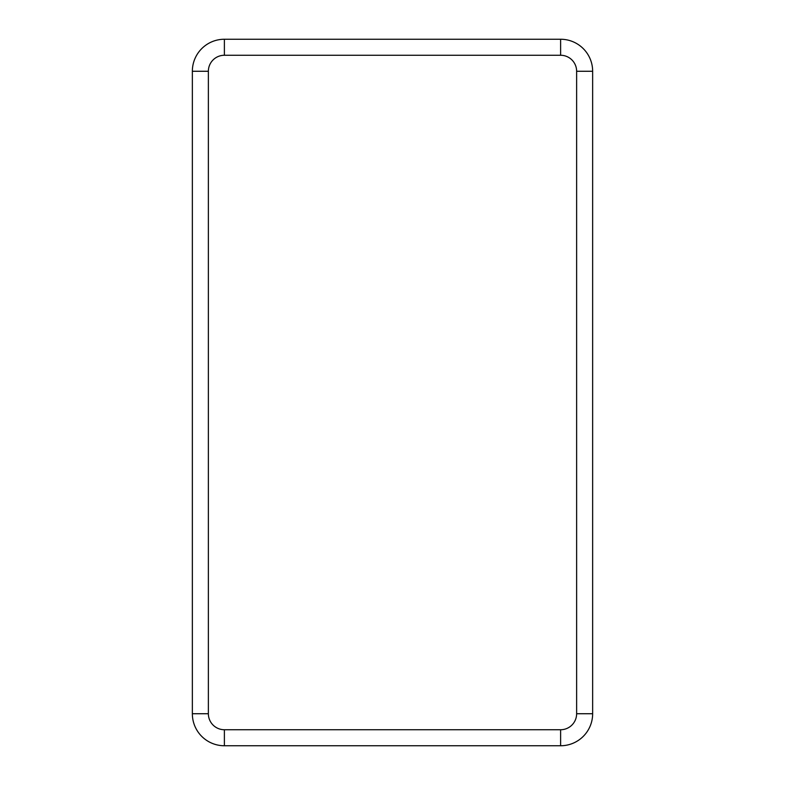 <?xml version="1.0" encoding="UTF-8"?>
<svg xmlns="http://www.w3.org/2000/svg" width="785" height="785" viewBox="0 0 785 785"><rect width="100%" height="100%" fill="white"/><g stroke="black" fill="none" stroke-linecap="round" stroke-linejoin="round"><path stroke-width="1.18" d="M560.618 745.75A32.018 32.018 0 0 0 592.646 713.732L592.646 71.268A32.018 32.018 0 0 0 560.618 39.25L224.382 39.25A32.018 32.018 0 0 0 192.354 71.268L192.354 713.732A32.018 32.018 0 0 0 224.382 745.75L560.618 745.75A32.018 32.018 0 0 0 592.646 713.732L592.646 71.268A32.018 32.018 0 0 0 560.618 39.25L224.382 39.25A32.018 32.018 0 0 0 192.354 71.268L192.354 713.732A32.018 32.018 0 0 0 224.382 745.75L560.618 745.75L560.618 729.736A16.014 16.014 0 0 0 576.632 713.732L576.632 71.268A16.014 16.014 0 0 0 560.618 55.264L224.382 55.264A16.014 16.014 0 0 0 208.368 71.268L208.368 713.732A16.014 16.014 0 0 0 224.382 729.736L560.618 729.736M576.632 713.732L592.646 713.732M224.382 729.736L224.382 745.75M208.368 713.732L192.354 713.732M208.368 71.268L192.354 71.268M224.382 55.264L224.382 39.25M560.618 55.264L560.618 39.25M576.632 71.268L592.646 71.268"/></g></svg>
